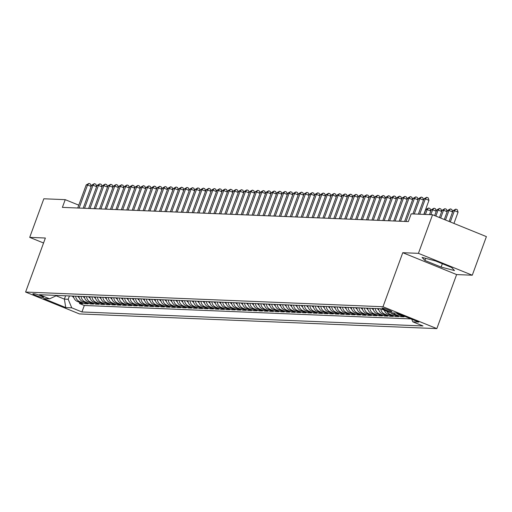 <?xml version="1.0" encoding="UTF-8"?>
<svg xmlns="http://www.w3.org/2000/svg" width="512" height="512" viewBox="0 0 512 512"><rect width="100%" height="100%" fill="white"/><g stroke="black" fill="none" stroke-linecap="round" stroke-linejoin="round"><path stroke-width="0.77" d="M382.272 308.038A5.293 0.563 -159.9 0 0 381.965 308.109A5.293 0.563 -159.9 0 0 385.952 310.157A5.293 0.563 -159.9 0 0 391.59 311.821A5.293 0.563 -159.9 0 0 391.898 311.744A5.293 0.563 -159.9 0 0 387.91 309.696A5.293 0.563 -159.9 0 0 382.272 308.038M472.275 275.213L418.432 253.344L402.771 252.698L456.614 274.573L472.275 275.213L486.4 236.614L432.557 214.746L411.174 213.869L408.352 221.587L62.394 207.379L65.222 199.661L43.834 198.778L29.709 237.376L43.552 243.002M456.614 274.573L436.838 328.608L79.443 313.926L25.6 292.058L382.995 306.739L436.838 328.608M73.453 296.096A6.611 6.246 92.4 0 0 77.395 301.472L82.707 303.629L79.437 303.494L79.814 302.458M75.629 296.186A6.611 6.246 92.4 0 0 79.571 301.562L84.883 303.718L85.267 302.682M84.883 303.718L88.154 303.853L82.842 301.696A6.611 6.246 92.4 0 1 78.899 296.32M84.346 296.544A6.611 6.246 92.4 0 0 88.288 301.92L93.6 304.077L90.33 303.942L90.714 302.906M89.798 296.768A6.611 6.246 92.4 0 0 93.741 302.144L99.053 304.301L95.782 304.166L96.16 303.13M95.245 296.992A6.611 6.246 92.4 0 0 99.187 302.368L104.499 304.525L101.229 304.39L101.606 303.354M100.691 297.216A6.611 6.246 92.4 0 0 104.634 302.592L109.946 304.749L106.675 304.614L107.059 303.578M106.144 297.44A6.611 6.246 92.4 0 0 110.08 302.816L115.392 304.973L112.128 304.838L112.506 303.795M111.59 297.664A6.611 6.246 92.4 0 0 115.533 303.04L120.845 305.197L117.574 305.062L117.952 304.019M117.037 297.888A6.611 6.246 92.4 0 0 120.979 303.264L126.291 305.421L123.021 305.286L123.398 304.243M122.483 298.112A6.611 6.246 92.4 0 0 126.426 303.488L131.738 305.645L128.467 305.51L128.851 304.467M127.936 298.336A6.611 6.246 92.4 0 0 131.872 303.712L137.184 305.869L133.92 305.734L134.298 304.691M133.382 298.56A6.611 6.246 92.4 0 0 137.325 303.936L142.637 306.093L139.366 305.958L139.744 304.915M138.829 298.784A6.611 6.246 92.4 0 0 142.771 304.154L148.083 306.317L144.813 306.182L145.197 305.139M144.275 299.008A6.611 6.246 92.4 0 0 148.218 304.378L153.53 306.541L150.259 306.406L150.643 305.363M149.728 299.232A6.611 6.246 92.4 0 0 153.67 304.602L158.976 306.765L155.712 306.63L156.09 305.587M155.174 299.456A6.611 6.246 92.4 0 0 159.117 304.826L164.429 306.982L161.158 306.854L161.536 305.811M160.621 299.674A6.611 6.246 92.4 0 0 164.563 305.05L169.875 307.206L166.605 307.072L166.989 306.035M166.067 299.898A6.611 6.246 92.4 0 0 170.01 305.274L175.322 307.43L172.051 307.296L172.435 306.259M171.52 300.122A6.611 6.246 92.4 0 0 175.462 305.498L180.774 307.654L177.504 307.52L177.882 306.483M176.966 300.346A6.611 6.246 92.4 0 0 180.909 305.722L186.221 307.878L182.95 307.744L183.328 306.707M182.413 300.57A6.611 6.246 92.4 0 0 186.355 305.946L191.667 308.102L188.397 307.968L188.781 306.931M187.866 300.794A6.611 6.246 92.4 0 0 191.802 306.17L197.114 308.326L193.85 308.192L194.227 307.155M193.312 301.018A6.611 6.246 92.4 0 0 197.254 306.394L202.566 308.55L199.296 308.416L199.674 307.379M198.758 301.242A6.611 6.246 92.4 0 0 202.701 306.618L208.013 308.774L204.742 308.64L205.12 307.603M204.205 301.466A6.611 6.246 92.4 0 0 208.147 306.842L213.459 308.998L210.189 308.864L210.573 307.827M209.658 301.69A6.611 6.246 92.4 0 0 213.594 307.066L218.906 309.222L215.642 309.088L216.019 308.051M215.104 301.914A6.611 6.246 92.4 0 0 219.046 307.29L224.358 309.446L221.088 309.312L221.466 308.275M220.55 302.138A6.611 6.246 92.4 0 0 224.493 307.514L229.805 309.67L226.534 309.536L226.918 308.499M225.997 302.362A6.611 6.246 92.4 0 0 229.939 307.738L235.251 309.894L231.981 309.76L232.365 308.723M231.45 302.586A6.611 6.246 92.4 0 0 235.392 307.962L240.698 310.118L237.434 309.984L237.811 308.947M236.896 302.81A6.611 6.246 92.4 0 0 240.838 308.186L246.15 310.342L242.88 310.208L243.258 309.171M242.342 303.034A6.611 6.246 92.4 0 0 246.285 308.41L251.597 310.566L248.326 310.432L248.71 309.395M247.789 303.258A6.611 6.246 92.4 0 0 251.731 308.634L257.043 310.79L253.773 310.656L254.157 309.619M253.242 303.482A6.611 6.246 92.4 0 0 257.184 308.858L262.496 311.014L259.226 310.88L259.603 309.837M258.688 303.706A6.611 6.246 92.4 0 0 262.63 309.082L267.942 311.238L264.672 311.104L265.05 310.061M264.134 303.93A6.611 6.246 92.4 0 0 268.077 309.306L273.389 311.462L270.118 311.328L270.502 310.285M269.587 304.154A6.611 6.246 92.4 0 0 273.523 309.53L278.835 311.686L275.571 311.552L275.949 310.509M275.034 304.378A6.611 6.246 92.4 0 0 278.976 309.754L284.288 311.91L281.018 311.776L281.395 310.733M280.48 304.602A6.611 6.246 92.4 0 0 284.422 309.978L289.734 312.134L286.464 312L286.842 310.957M285.926 304.826A6.611 6.246 92.4 0 0 289.869 310.195L295.181 312.358L291.91 312.224L292.294 311.181M291.379 305.05A6.611 6.246 92.4 0 0 295.315 310.419L300.627 312.582L297.363 312.448L297.741 311.405M296.826 305.274A6.611 6.246 92.4 0 0 300.768 310.643L306.08 312.806L302.81 312.672L303.187 311.629M302.272 305.498A6.611 6.246 92.4 0 0 306.214 310.867L311.526 313.024L308.256 312.89L308.64 311.853M307.718 305.715A6.611 6.246 92.4 0 0 311.661 311.091L316.973 313.248L313.702 313.114L314.086 312.077M313.171 305.939A6.611 6.246 92.4 0 0 317.114 311.315L322.419 313.472L319.155 313.338L319.533 312.301M318.618 306.163A6.611 6.246 92.4 0 0 322.56 311.539L327.872 313.696L324.602 313.562L324.979 312.525M324.064 306.387A6.611 6.246 92.4 0 0 328.006 311.763L333.318 313.92L330.048 313.786L330.432 312.749M329.51 306.611A6.611 6.246 92.4 0 0 333.453 311.987L338.765 314.144L335.494 314.01L335.878 312.973M334.963 306.835A6.611 6.246 92.4 0 0 338.906 312.211L344.211 314.368L340.947 314.234L341.325 313.197M340.41 307.059A6.611 6.246 92.4 0 0 344.352 312.435L349.664 314.592L346.394 314.458L346.771 313.421M345.856 307.283A6.611 6.246 92.4 0 0 349.798 312.659L355.11 314.816L351.84 314.682L352.224 313.645M351.309 307.507A6.611 6.246 92.4 0 0 355.245 312.883L360.557 315.04L357.293 314.906L357.67 313.869M356.755 307.731A6.611 6.246 92.4 0 0 360.698 313.107L366.01 315.264L362.739 315.13L363.117 314.093M362.202 307.955A6.611 6.246 92.4 0 0 366.144 313.331L371.456 315.488L368.186 315.354L368.563 314.317M367.648 308.179A6.611 6.246 92.4 0 0 371.59 313.555L376.902 315.712L373.632 315.578L374.016 314.541M373.101 308.403A6.611 6.246 92.4 0 0 377.037 313.779L382.349 315.936L379.085 315.802L379.462 314.765M378.547 308.627A6.611 6.246 92.4 0 0 382.49 314.003L387.802 316.16L384.531 316.026L384.909 314.989M384.301 310.253A6.611 6.246 92.4 0 0 387.936 314.227L393.248 316.384L389.978 316.25L390.362 315.213M391.13 312.864A6.611 6.246 92.4 0 0 393.382 314.451L398.694 316.608L395.424 316.474L395.808 315.437M396.576 313.088A6.611 6.246 92.4 0 0 398.835 314.675L404.141 316.832L400.877 316.698L401.254 315.654M42.163 297.414L43.366 297.466A5.126 0.544 -159.9 0 0 43.667 297.395A5.126 0.544 -159.9 0 0 39.802 295.411A5.126 0.544 -159.9 0 0 34.342 293.798L33.146 293.747A5.126 0.544 -159.9 0 0 32.838 293.824A5.126 0.544 -159.9 0 0 36.704 295.808A5.126 0.544 -159.9 0 0 42.163 297.414L42.477 296.563M65.606 295.776L64.378 299.123L68.192 299.283L71.75 307.821L81.939 311.962L422.989 325.965L412.806 321.83L418.797 322.074L396.678 313.088L390.688 312.845L380.499 308.71L39.45 294.701L49.632 298.835L56.89 295.418M71.75 307.821L65.76 307.578L43.642 298.592L49.632 298.835M79.437 303.494L84.314 305.472L410.957 318.893M400.877 316.698L395.565 314.541A6.611 6.246 -87.6 0 1 393.306 312.954M395.424 316.474L390.112 314.317A6.611 6.246 -87.6 0 1 386.874 311.296M389.978 316.25L384.666 314.093A6.611 6.246 -87.6 0 1 380.736 308.806M384.531 316.026L379.219 313.869A6.611 6.246 -87.6 0 1 375.277 308.493M379.085 315.802L373.773 313.645A6.611 6.246 -87.6 0 1 369.83 308.269M373.632 315.578L368.32 313.421A6.611 6.246 -87.6 0 1 364.384 308.045M368.186 315.354L362.874 313.197A6.611 6.246 -87.6 0 1 358.931 307.821M362.739 315.13L357.427 312.973A6.611 6.246 -87.6 0 1 353.485 307.597M357.293 314.906L351.981 312.749A6.611 6.246 -87.6 0 1 348.038 307.373M351.84 314.682L346.528 312.525A6.611 6.246 -87.6 0 1 342.586 307.149M346.394 314.458L341.082 312.301A6.611 6.246 -87.6 0 1 337.139 306.925M340.947 314.234L335.635 312.077A6.611 6.246 -87.6 0 1 331.693 306.701M335.494 314.01L330.189 311.853A6.611 6.246 -87.6 0 1 326.246 306.477M330.048 313.786L324.736 311.629A6.611 6.246 -87.6 0 1 320.794 306.253M324.602 313.562L319.29 311.405A6.611 6.246 -87.6 0 1 315.347 306.029M319.155 313.338L313.843 311.181A6.611 6.246 -87.6 0 1 309.901 305.805M313.702 313.114L308.397 310.957A6.611 6.246 -87.6 0 1 304.454 305.587M308.256 312.89L302.944 310.733A6.611 6.246 -87.6 0 1 299.002 305.363M302.81 312.672L297.498 310.509A6.611 6.246 -87.6 0 1 293.555 305.139M297.363 312.448L292.051 310.285A6.611 6.246 -87.6 0 1 288.109 304.915M291.91 312.224L286.598 310.067A6.611 6.246 -87.6 0 1 282.662 304.691M286.464 312L281.152 309.843A6.611 6.246 -87.6 0 1 277.21 304.467M281.018 311.776L275.706 309.619A6.611 6.246 -87.6 0 1 271.763 304.243M275.571 311.552L270.259 309.395A6.611 6.246 -87.6 0 1 266.317 304.019M270.118 311.328L264.806 309.171A6.611 6.246 -87.6 0 1 260.864 303.795M264.672 311.104L259.36 308.947A6.611 6.246 -87.6 0 1 255.418 303.571M259.226 310.88L253.914 308.723A6.611 6.246 -87.6 0 1 249.971 303.347M253.773 310.656L248.467 308.499A6.611 6.246 -87.6 0 1 244.525 303.123M248.326 310.432L243.014 308.275A6.611 6.246 -87.6 0 1 239.072 302.899M242.88 310.208L237.568 308.051A6.611 6.246 -87.6 0 1 233.626 302.675M237.434 309.984L232.122 307.827A6.611 6.246 -87.6 0 1 228.179 302.451M231.981 309.76L226.675 307.603A6.611 6.246 -87.6 0 1 222.733 302.227M226.534 309.536L221.222 307.379A6.611 6.246 -87.6 0 1 217.28 302.003M221.088 309.312L215.776 307.155A6.611 6.246 -87.6 0 1 211.834 301.779M215.642 309.088L210.33 306.931A6.611 6.246 -87.6 0 1 206.387 301.555M210.189 308.864L204.877 306.707A6.611 6.246 -87.6 0 1 200.941 301.331M204.742 308.64L199.43 306.483A6.611 6.246 -87.6 0 1 195.488 301.107M199.296 308.416L193.984 306.259A6.611 6.246 -87.6 0 1 190.042 300.883M193.85 308.192L188.538 306.035A6.611 6.246 -87.6 0 1 184.595 300.659M188.397 307.968L183.085 305.811A6.611 6.246 -87.6 0 1 179.142 300.435M182.95 307.744L177.638 305.587A6.611 6.246 -87.6 0 1 173.696 300.211M177.504 307.52L172.192 305.363A6.611 6.246 -87.6 0 1 168.25 299.987M172.051 307.296L166.746 305.139A6.611 6.246 -87.6 0 1 162.803 299.763M166.605 307.072L161.293 304.915A6.611 6.246 -87.6 0 1 157.35 299.546M161.158 306.854L155.846 304.691A6.611 6.246 -87.6 0 1 151.904 299.322M155.712 306.63L150.4 304.467A6.611 6.246 -87.6 0 1 146.458 299.098M150.259 306.406L144.954 304.243A6.611 6.246 -87.6 0 1 141.011 298.874M144.813 306.182L139.501 304.026A6.611 6.246 -87.6 0 1 135.558 298.65M139.366 305.958L134.054 303.802A6.611 6.246 -87.6 0 1 130.112 298.426M133.92 305.734L128.608 303.578A6.611 6.246 -87.6 0 1 124.666 298.202M128.467 305.51L123.155 303.354A6.611 6.246 -87.6 0 1 119.219 297.978M123.021 305.286L117.709 303.13A6.611 6.246 -87.6 0 1 113.766 297.754M117.574 305.062L112.262 302.906A6.611 6.246 -87.6 0 1 108.32 297.53M112.128 304.838L106.816 302.682A6.611 6.246 -87.6 0 1 102.874 297.306M106.675 304.614L101.363 302.458A6.611 6.246 -87.6 0 1 97.427 297.082M101.229 304.39L95.917 302.234A6.611 6.246 -87.6 0 1 91.974 296.858M95.782 304.166L90.47 302.01A6.611 6.246 -87.6 0 1 86.528 296.634M90.33 303.942L85.024 301.786A6.611 6.246 -87.6 0 1 81.082 296.41M69.421 295.93L68.192 299.283M418.432 253.344L432.557 214.746M402.771 252.698L382.995 306.739M25.6 292.058L45.376 238.022L29.709 237.376M78.778 205.165L65.222 199.661M56.128 295.776L64.378 299.123L65.76 307.578M84.314 305.472L81.939 311.962M412.806 321.83L411.706 319.194M435.424 260.909L422.054 257.402L424.909 260.48L441.12 267.066L454.49 270.573L451.635 267.494L435.424 260.909M442.342 263.725L441.12 267.066M425.683 258.355L424.909 260.48M91.155 186.464L87.546 184.998L79.104 208.064M86.182 184.941L88.96 183.418L87.546 184.998L86.182 184.941L77.741 208.006M88.96 183.418L90.413 184.006L91.168 186.426M73.754 297.491A4.384 4.134 -87.6 0 1 72.307 296.051M96.602 186.688L92.992 185.216L84.55 208.288M91.629 185.165L94.406 183.642L92.992 185.216L91.629 185.165L83.187 208.23M94.406 183.642L95.866 184.23L96.614 186.65M102.048 186.912L98.438 185.44L89.997 208.512M97.075 185.389L99.859 183.859L98.438 185.44L97.075 185.389L88.634 208.454M99.859 183.859L101.312 184.454L102.061 186.874M107.501 187.136L103.885 185.664L95.443 208.736M102.528 185.613L105.306 184.083L103.885 185.664L102.528 185.613L94.086 208.678M105.306 184.083L106.758 184.678L107.514 187.098M112.947 187.36L109.338 185.888L100.896 208.96M107.974 185.837L110.752 184.307L109.338 185.888L107.974 185.837L99.533 208.902M110.752 184.307L112.211 184.902L112.96 187.322M79.2 297.715A4.384 4.134 -87.6 0 1 77.754 296.275M84.653 297.939A4.384 4.134 -87.6 0 1 83.2 296.499M90.099 298.163A4.384 4.134 -87.6 0 1 88.653 296.723M95.546 298.387A4.384 4.134 -87.6 0 1 94.099 296.947M118.394 187.584L114.784 186.112L106.342 209.184M113.421 186.061L116.198 184.531L114.784 186.112L113.421 186.061L104.979 209.126M116.198 184.531L117.658 185.126L118.406 187.546M100.992 298.611A4.384 4.134 -87.6 0 1 99.546 297.171M123.84 187.802L120.23 186.336L111.789 209.408M118.867 186.285L121.651 184.755L120.23 186.336L118.867 186.285L110.426 209.35M121.651 184.755L123.104 185.35L123.853 187.77M106.445 298.835A4.384 4.134 -87.6 0 1 104.992 297.395M129.293 188.026L125.677 186.56L117.235 209.632M124.32 186.509L127.098 184.979L125.677 186.56L124.32 186.509L115.878 209.574M127.098 184.979L128.55 185.574L129.306 187.994M111.891 299.059A4.384 4.134 -87.6 0 1 110.445 297.613M134.739 188.25L131.13 186.784L122.688 209.856M129.766 186.726L132.544 185.203L131.13 186.784L129.766 186.726L121.325 209.798M132.544 185.203L134.003 185.798L134.752 188.218M117.338 299.283A4.384 4.134 -87.6 0 1 115.891 297.837M140.186 188.474L136.576 187.008L128.134 210.08M135.213 186.95L137.99 185.427L136.576 187.008L135.213 186.95L126.771 210.022M137.99 185.427L139.45 186.022L140.198 188.442M122.79 299.507A4.384 4.134 -87.6 0 1 121.338 298.061M145.632 188.698L142.022 187.232L133.581 210.304M140.659 187.174L143.443 185.651L142.022 187.232L140.659 187.174L132.218 210.246M143.443 185.651L144.896 186.246L145.645 188.666M128.237 299.731A4.384 4.134 -87.6 0 1 126.784 298.285M151.085 188.922L147.475 187.456L139.027 210.528M146.112 187.398L148.89 185.875L147.475 187.456L146.112 187.398L137.67 210.47M148.89 185.875L150.342 186.47L151.098 188.89M133.683 299.955A4.384 4.134 -87.6 0 1 132.237 298.509M156.531 189.146L152.922 187.68L144.48 210.752M151.558 187.622L154.336 186.099L152.922 187.68L151.558 187.622L143.117 210.694M154.336 186.099L155.795 186.688L156.544 189.114M139.13 300.179A4.384 4.134 -87.6 0 1 137.683 298.733M161.978 189.37L158.368 187.904L149.926 210.976M157.005 187.846L159.789 186.323L158.368 187.904L157.005 187.846L148.563 210.918M159.789 186.323L161.242 186.912L161.99 189.338M167.43 189.594L163.814 188.128L155.373 211.2M162.458 188.07L165.235 186.547L163.814 188.128L162.458 188.07L154.01 211.142M165.235 186.547L166.688 187.136L167.443 189.562M172.877 189.818L169.267 188.352L160.826 211.424M167.904 188.294L170.682 186.771L169.267 188.352L167.904 188.294L159.462 211.366M170.682 186.771L172.134 187.36L172.89 189.786M178.323 190.042L174.714 188.576L166.272 211.642M173.35 188.518L176.128 186.995L174.714 188.576L173.35 188.518L164.909 211.59M176.128 186.995L177.587 187.584L178.336 190.01M183.77 190.266L180.16 188.8L171.718 211.866M178.797 188.742L181.581 187.219L180.16 188.8L178.797 188.742L170.355 211.814M181.581 187.219L183.034 187.808L183.782 190.234M189.222 190.49L185.606 189.024L177.165 212.09M184.25 188.966L187.027 187.443L185.606 189.024L184.25 188.966L175.808 212.038M187.027 187.443L188.48 188.032L189.235 190.458M194.669 190.714L191.059 189.248L182.618 212.314M189.696 189.19L192.474 187.667L191.059 189.248L189.696 189.19L181.254 212.262M192.474 187.667L193.933 188.256L194.682 190.675M200.115 190.938L196.506 189.472L188.064 212.538M195.142 189.414L197.92 187.891L196.506 189.472L195.142 189.414L186.701 212.486M197.92 187.891L199.379 188.48L200.128 190.899M205.562 191.162L201.952 189.696L193.51 212.762M200.589 189.638L203.373 188.115L201.952 189.696L200.589 189.638L192.147 212.71M203.373 188.115L204.826 188.704L205.574 191.123M211.014 191.386L207.398 189.92L198.957 212.986M206.042 189.862L208.819 188.339L207.398 189.92L206.042 189.862L197.6 212.934M208.819 188.339L210.272 188.928L211.027 191.347M216.461 191.61L212.851 190.144L204.41 213.21M211.488 190.086L214.266 188.563L212.851 190.144L211.488 190.086L203.046 213.152M214.266 188.563L215.725 189.152L216.474 191.571M221.907 191.834L218.298 190.368L209.856 213.434M216.934 190.31L219.712 188.787L218.298 190.368L216.934 190.31L208.493 213.376M219.712 188.787L221.171 189.376L221.92 191.795M227.354 192.058L223.744 190.592L215.302 213.658M222.381 190.534L225.165 189.011L223.744 190.592L222.381 190.534L213.939 213.6M225.165 189.011L226.618 189.6L227.366 192.019M232.806 192.282L229.197 190.816L220.749 213.882M227.834 190.758L230.611 189.235L229.197 190.816L227.834 190.758L219.392 213.824M230.611 189.235L232.064 189.824L232.819 192.243M238.253 192.506L234.643 191.04L226.202 214.106M233.28 190.982L236.058 189.459L234.643 191.04L233.28 190.982L224.838 214.048M236.058 189.459L237.517 190.048L238.266 192.467M243.699 192.73L240.09 191.258L231.648 214.33M238.726 191.206L241.51 189.683L240.09 191.258L238.726 191.206L230.285 214.272M241.51 189.683L242.963 190.272L243.712 192.691M249.152 192.954L245.536 191.482L237.094 214.554M244.179 191.43L246.957 189.901L245.536 191.482L244.179 191.43L235.731 214.496M246.957 189.901L248.41 190.496L249.165 192.915M254.598 193.178L250.989 191.706L242.547 214.778M249.626 191.654L252.403 190.125L250.989 191.706L249.626 191.654L241.184 214.72M252.403 190.125L253.856 190.72L254.611 193.139M260.045 193.402L256.435 191.93L247.994 215.002M255.072 191.878L257.85 190.349L256.435 191.93L255.072 191.878L246.63 214.944M257.85 190.349L259.309 190.944L260.058 193.363M265.491 193.619L261.882 192.154L253.44 215.226M260.518 192.102L263.302 190.573L261.882 192.154L260.518 192.102L252.077 215.168M263.302 190.573L264.755 191.168L265.504 193.587M270.944 193.843L267.328 192.378L258.886 215.45M265.971 192.326L268.749 190.797L267.328 192.378L265.971 192.326L257.53 215.392M268.749 190.797L270.202 191.392L270.957 193.811M276.39 194.067L272.781 192.602L264.339 215.674M271.418 192.55L274.195 191.021L272.781 192.602L271.418 192.55L262.976 215.616M274.195 191.021L275.654 191.616L276.403 194.035M281.837 194.291L278.227 192.826L269.786 215.898M276.864 192.768L279.642 191.245L278.227 192.826L276.864 192.768L268.422 215.84M279.642 191.245L281.101 191.84L281.85 194.259M287.283 194.515L283.674 193.05L275.232 216.122M282.31 192.992L285.094 191.469L283.674 193.05L282.31 192.992L273.869 216.064M285.094 191.469L286.547 192.064L287.296 194.483M292.736 194.739L289.12 193.274L280.678 216.346M287.763 193.216L290.541 191.693L289.12 193.274L287.763 193.216L279.322 216.288M290.541 191.693L291.994 192.288L292.749 194.707M298.182 194.963L294.573 193.498L286.131 216.57M293.21 193.44L295.987 191.917L294.573 193.498L293.21 193.44L284.768 216.512M295.987 191.917L297.446 192.506L298.195 194.931M303.629 195.187L300.019 193.722L291.578 216.794M298.656 193.664L301.434 192.141L300.019 193.722L298.656 193.664L290.214 216.736M301.434 192.141L302.893 192.73L303.642 195.155M309.075 195.411L305.466 193.946L297.024 217.018M304.102 193.888L306.886 192.365L305.466 193.946L304.102 193.888L295.661 216.96M306.886 192.365L308.339 192.954L309.088 195.379M314.528 195.635L310.918 194.17L302.47 217.242M309.555 194.112L312.333 192.589L310.918 194.17L309.555 194.112L301.114 217.184M312.333 192.589L313.786 193.178L314.541 195.603M319.974 195.859L316.365 194.394L307.923 217.466M315.002 194.336L317.779 192.813L316.365 194.394L315.002 194.336L306.56 217.408M317.779 192.813L319.238 193.402L319.987 195.827M325.421 196.083L321.811 194.618L313.37 217.683M320.448 194.56L323.232 193.037L321.811 194.618L320.448 194.56L312.006 217.632M323.232 193.037L324.685 193.626L325.434 196.051M330.874 196.307L327.258 194.842L318.816 217.907M325.901 194.784L328.678 193.261L327.258 194.842L325.901 194.784L317.453 217.856M328.678 193.261L330.131 193.85L330.886 196.275M336.32 196.531L332.71 195.066L324.269 218.131M331.347 195.008L334.125 193.485L332.71 195.066L331.347 195.008L322.906 218.08M334.125 193.485L335.578 194.074L336.333 196.499M341.766 196.755L338.157 195.29L329.715 218.355M336.794 195.232L339.571 193.709L338.157 195.29L336.794 195.232L328.352 218.304M339.571 193.709L341.03 194.298L341.779 196.717M347.213 196.979L343.603 195.514L335.162 218.579M342.24 195.456L345.024 193.933L343.603 195.514L342.24 195.456L333.798 218.528M345.024 193.933L346.477 194.522L347.226 196.941M352.666 197.203L349.05 195.738L340.608 218.803M347.693 195.68L350.47 194.157L349.05 195.738L347.693 195.68L339.251 218.752M350.47 194.157L351.923 194.746L352.678 197.165M358.112 197.427L354.502 195.962L346.061 219.027M353.139 195.904L355.917 194.381L354.502 195.962L353.139 195.904L344.698 218.976M355.917 194.381L357.37 194.97L358.125 197.389M144.582 300.403A4.384 4.134 -87.6 0 1 143.13 298.957M150.029 300.627A4.384 4.134 -87.6 0 1 148.582 299.181M155.475 300.851A4.384 4.134 -87.6 0 1 154.029 299.405M160.922 301.075A4.384 4.134 -87.6 0 1 159.475 299.629M166.374 301.299A4.384 4.134 -87.6 0 1 164.922 299.853M171.821 301.523A4.384 4.134 -87.6 0 1 170.374 300.077M177.267 301.741A4.384 4.134 -87.6 0 1 175.821 300.301M182.714 301.965A4.384 4.134 -87.6 0 1 181.267 300.525M188.166 302.189A4.384 4.134 -87.6 0 1 186.714 300.749M193.613 302.413A4.384 4.134 -87.6 0 1 192.166 300.973M199.059 302.637A4.384 4.134 -87.6 0 1 197.613 301.197M204.512 302.861A4.384 4.134 -87.6 0 1 203.059 301.421M209.958 303.085A4.384 4.134 -87.6 0 1 208.506 301.645M215.405 303.309A4.384 4.134 -87.6 0 1 213.958 301.869M220.851 303.533A4.384 4.134 -87.6 0 1 219.405 302.093M226.304 303.757A4.384 4.134 -87.6 0 1 224.851 302.317M231.75 303.981A4.384 4.134 -87.6 0 1 230.304 302.541M237.197 304.205A4.384 4.134 -87.6 0 1 235.75 302.765M242.643 304.429A4.384 4.134 -87.6 0 1 241.197 302.989M248.096 304.653A4.384 4.134 -87.6 0 1 246.643 303.213M253.542 304.877A4.384 4.134 -87.6 0 1 252.096 303.43M258.989 305.101A4.384 4.134 -87.6 0 1 257.542 303.654M264.435 305.325A4.384 4.134 -87.6 0 1 262.989 303.878M269.888 305.549A4.384 4.134 -87.6 0 1 268.435 304.102M275.334 305.773A4.384 4.134 -87.6 0 1 273.888 304.326M280.781 305.997A4.384 4.134 -87.6 0 1 279.334 304.55M286.234 306.221A4.384 4.134 -87.6 0 1 284.781 304.774M291.68 306.445A4.384 4.134 -87.6 0 1 290.227 304.998M297.126 306.669A4.384 4.134 -87.6 0 1 295.68 305.222M302.573 306.893A4.384 4.134 -87.6 0 1 301.126 305.446M308.026 307.117A4.384 4.134 -87.6 0 1 306.573 305.67M313.472 307.341A4.384 4.134 -87.6 0 1 312.026 305.894M318.918 307.558A4.384 4.134 -87.6 0 1 317.472 306.118M324.365 307.782A4.384 4.134 -87.6 0 1 322.918 306.342M329.818 308.006A4.384 4.134 -87.6 0 1 328.365 306.566M335.264 308.23A4.384 4.134 -87.6 0 1 333.818 306.79M340.71 308.454A4.384 4.134 -87.6 0 1 339.264 307.014M363.558 197.651L359.949 196.186L351.507 219.251M358.586 196.128L361.363 194.605L359.949 196.186L358.586 196.128L350.144 219.194M361.363 194.605L362.822 195.194L363.571 197.613M346.157 308.678A4.384 4.134 -87.6 0 1 344.71 307.238M369.005 197.875L365.395 196.41L356.954 219.475M364.032 196.352L366.816 194.829L365.395 196.41L364.032 196.352L355.59 219.418M366.816 194.829L368.269 195.418L369.018 197.837M351.61 308.902A4.384 4.134 -87.6 0 1 350.157 307.462M374.458 198.099L370.842 196.634L362.4 219.699M369.485 196.576L372.262 195.053L370.842 196.634L369.485 196.576L361.043 219.642M372.262 195.053L373.715 195.642L374.47 198.061M357.056 309.126A4.384 4.134 -87.6 0 1 355.61 307.686M379.904 198.323L376.294 196.858L367.853 219.923M374.931 196.8L377.709 195.277L376.294 196.858L374.931 196.8L366.49 219.866M377.709 195.277L379.168 195.866L379.917 198.285M362.502 309.35A4.384 4.134 -87.6 0 1 361.056 307.91M385.35 198.547L381.741 197.082L373.299 220.147M380.378 197.024L383.155 195.501L381.741 197.082L380.378 197.024L371.936 220.09M383.155 195.501L384.614 196.09L385.363 198.509M367.955 309.574A4.384 4.134 -87.6 0 1 366.502 308.134M390.797 198.771L387.187 197.299L378.746 220.371M385.824 197.248L388.608 195.718L387.187 197.299L385.824 197.248L377.382 220.314M388.608 195.718L390.061 196.314L390.81 198.733M373.402 309.798A4.384 4.134 -87.6 0 1 371.949 308.358M396.25 198.995L392.64 197.523L384.192 220.595M391.277 197.472L394.054 195.942L392.64 197.523L391.277 197.472L382.835 220.538M394.054 195.942L395.507 196.538L396.262 198.957M378.848 310.022A4.384 4.134 -87.6 0 1 377.402 308.582M425.261 210.458L425.363 210.778M401.696 199.219L398.086 197.747L389.645 220.819M396.723 197.696L399.501 196.166L398.086 197.747L396.723 197.696L388.282 220.762M399.501 196.166L400.96 196.762L401.709 199.181M425.402 214.451L427.187 209.568L425.824 209.517L424.038 214.394M430.797 211.04L427.187 209.568L428.608 207.994L430.061 208.582L430.81 211.002M425.824 209.517L428.608 207.994M407.142 199.443L403.533 197.971L395.091 221.043M402.17 197.92L404.954 196.39L403.533 197.971L402.17 197.92L393.728 220.986M404.954 196.39L406.406 196.986L407.155 199.405M430.848 214.675L432.634 209.792L431.277 209.741L429.491 214.618M436.25 211.264L432.634 209.792L434.054 208.211L435.507 208.806L436.262 211.226M431.277 209.741L434.054 208.211M412.595 199.661L408.979 198.195L400.538 221.267M407.622 198.144L410.4 196.614L408.979 198.195L407.622 198.144L399.174 221.21M410.4 196.614L411.853 197.21L412.608 199.629M435.866 216.09L438.086 210.016L436.723 209.965L434.662 215.597M441.696 211.488L438.086 210.016L439.501 208.435L440.96 209.03L441.709 211.45M436.723 209.965L439.501 208.435M418.042 199.885L414.432 198.419L405.99 221.491M413.069 198.368L415.846 196.838L414.432 198.419L413.069 198.368L404.627 221.434M415.846 196.838L417.299 197.434L418.054 199.853M440.678 218.042L443.533 210.24L442.17 210.189L439.475 217.555M447.142 211.712L443.533 210.24L444.947 208.659L446.406 209.254L447.155 211.674M442.17 210.189L444.947 208.659M423.488 200.109L419.878 198.643L414.259 213.997M418.515 198.586L421.293 197.062L419.878 198.643L418.515 198.586L412.896 213.939M421.293 197.062L422.752 197.658L423.501 200.077M445.491 220L448.979 210.464L447.616 210.413L444.288 219.514M452.589 211.936L448.979 210.464L450.4 208.883L451.853 209.478L452.602 211.898M447.616 210.413L450.4 208.883M423.827 214.387L428.966 200.346L425.325 198.867L419.706 214.221M423.962 198.81L426.746 197.286L425.325 198.867L423.962 198.81L418.349 214.163M426.746 197.286L428.198 197.882L428.966 200.346M453.946 223.43L458.067 212.166L454.432 210.688L453.069 210.637L449.101 221.466M450.304 221.952L454.432 210.688L455.846 209.107L457.299 209.702L458.067 212.166M453.069 210.637L455.846 209.107M79.571 301.562L77.395 301.472M400.768 314.752L398.835 314.675M395.565 314.541L393.382 314.451M390.112 314.317L387.936 314.227M384.666 314.093L382.49 314.003M379.219 313.869L377.037 313.779M373.773 313.645L371.59 313.555M368.32 313.421L366.144 313.331M362.874 313.197L360.698 313.107M357.427 312.973L355.245 312.883M351.981 312.749L349.798 312.659M346.528 312.525L344.352 312.435M341.082 312.301L338.906 312.211M335.635 312.077L333.453 311.987M330.189 311.853L328.006 311.763M324.736 311.629L322.56 311.539M319.29 311.405L317.114 311.315M313.843 311.181L311.661 311.091M308.397 310.957L306.214 310.867M302.944 310.733L300.768 310.643M297.498 310.509L295.315 310.419M292.051 310.285L289.869 310.195M286.598 310.067L284.422 309.978M281.152 309.843L278.976 309.754M275.706 309.619L273.523 309.53M270.259 309.395L268.077 309.306M264.806 309.171L262.63 309.082M259.36 308.947L257.184 308.858M253.914 308.723L251.731 308.634M248.467 308.499L246.285 308.41M243.014 308.275L240.838 308.186M237.568 308.051L235.392 307.962M232.122 307.827L229.939 307.738M226.675 307.603L224.493 307.514M221.222 307.379L219.046 307.29M215.776 307.155L213.594 307.066M210.33 306.931L208.147 306.842M204.877 306.707L202.701 306.618M199.43 306.483L197.254 306.394M193.984 306.259L191.802 306.17M188.538 306.035L186.355 305.946M183.085 305.811L180.909 305.722M177.638 305.587L175.462 305.498M172.192 305.363L170.01 305.274M166.746 305.139L164.563 305.05M161.293 304.915L159.117 304.826M155.846 304.691L153.67 304.602M150.4 304.467L148.218 304.378M144.954 304.243L142.771 304.154M139.501 304.026L137.325 303.936M134.054 303.802L131.872 303.712M128.608 303.578L126.426 303.488M123.155 303.354L120.979 303.264M117.709 303.13L115.533 303.04M112.262 302.906L110.08 302.816M106.816 302.682L104.634 302.592M101.363 302.458L99.187 302.368M95.917 302.234L93.741 302.144M90.47 302.01L88.288 301.92M85.024 301.786L82.842 301.696M43.482 297.146L43.366 297.466"/></g></svg>
